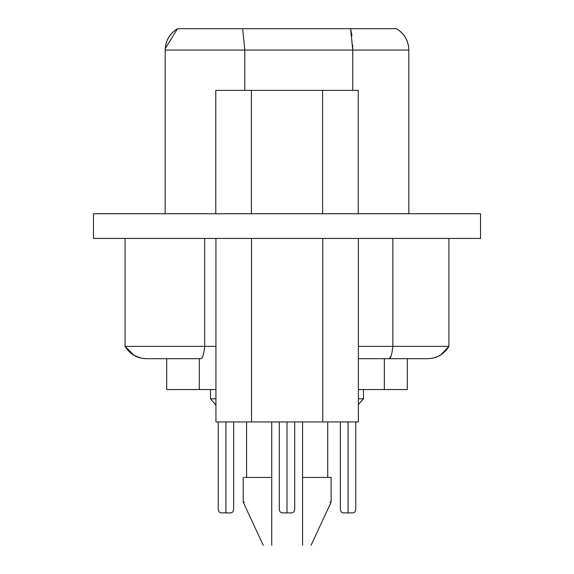<?xml version="1.0" encoding="UTF-8"?>
<svg xmlns="http://www.w3.org/2000/svg" width="574" height="574" viewBox="0 0 574 574"><rect width="100%" height="100%" fill="white"/><g stroke="black" fill="none" stroke-linecap="round" stroke-linejoin="round"><path stroke-width="0.86" d="M197.356 28.7L177.51 28.7C169.624 33.644 165.506 40.761 165.176 50.067C165.434 40.718 169.545 33.601 177.51 28.7L242.666 28.7L244.811 50.067L242.666 28.7L396.491 28.7C404.455 33.601 408.566 40.718 408.824 50.067L408.824 213.75L408.824 50.067C408.494 40.761 404.376 33.644 396.491 28.7L350.614 28.7L351.948 35.674M165.212 48.675L177.51 28.7M352.666 45.066L352.759 50.067L244.811 50.067L244.811 90.383L244.811 50.067L165.176 50.067L165.176 213.75L165.176 50.067L408.824 50.067L352.759 50.067L350.614 28.7L242.666 28.7M352.759 50.067L352.759 90.383L352.759 50.067M350.614 28.7L396.491 28.7M93.469 213.75L480.531 213.75L93.469 213.75L93.469 238.425L93.469 213.75M93.469 238.425L480.531 238.425L480.531 213.75L480.531 238.425L93.469 238.425M251.39 90.383L251.39 213.75L251.39 90.383L215.774 90.383L215.774 213.75L215.774 90.383L322.61 90.383L251.39 90.383M322.61 213.75L322.61 90.383L322.61 213.75M358.226 90.383L358.226 213.75L358.226 90.383L322.61 90.383L358.226 90.383M271.732 421.933L302.577 421.933L271.732 421.933L271.732 545.3C260.374 545.3 260.374 545.3 271.732 545.3L271.732 502.121C233.991 502.121 233.991 502.121 271.732 502.121C234.013 502.121 234.013 502.121 271.732 502.121C233.991 502.121 233.991 502.121 271.732 502.121L271.732 421.933M294.713 421.933L302.577 421.933L294.713 421.933L294.713 509.834L293.809 512.015L292.188 512.862L287 512.912C292.962 512.912 292.962 512.912 287 512.912L287 509.834C296.945 509.834 296.945 509.834 287 509.834C277.055 509.834 277.055 509.834 287 509.834L287 421.933L287 509.834C296.945 509.834 296.945 509.834 287 509.834L287 512.912C281.038 512.912 281.038 512.912 287 512.912L287 509.834C277.055 509.834 277.055 509.834 287 509.834L287 512.912L287 509.834M327.711 421.933L340.353 421.933L327.711 421.933L327.711 477.446M355.78 421.933L358.377 421.933L358.377 238.425L358.377 421.933L355.78 421.933L355.78 509.834L354.876 512.015L353.204 512.869L348.066 512.912C354.029 512.912 354.029 512.912 348.066 512.912L348.066 509.834C358.011 509.834 358.011 509.834 348.066 509.834C338.122 509.834 338.122 509.834 348.066 509.834L348.066 421.933L348.066 509.834C358.011 509.834 358.011 509.834 348.066 509.834L348.066 512.912C342.104 512.912 342.104 512.912 348.066 512.912L348.066 509.834C338.122 509.834 338.122 509.834 348.066 509.834L348.066 512.912L348.066 509.834M215.932 421.933L218.22 421.933L215.932 421.933L215.932 238.425L215.932 421.933L251.541 421.933L251.541 238.425L251.541 421.933L322.767 421.933L322.767 238.425L322.767 421.933L358.377 421.933L215.932 421.933M233.647 421.933L246.598 421.933L233.647 421.933L233.647 509.834L232.743 512.015L231.071 512.869L225.934 512.912C231.896 512.912 231.896 512.912 225.934 512.912L225.934 509.834C235.878 509.834 235.878 509.834 225.934 509.834C215.989 509.834 215.989 509.834 225.934 509.834L225.934 421.933L225.934 509.834C235.878 509.834 235.878 509.834 225.934 509.834L225.934 512.912C219.971 512.912 219.971 512.912 225.934 512.912L225.934 509.834C215.989 509.834 215.989 509.834 225.934 509.834L225.934 512.912L225.934 509.834M125.082 346.373L125.082 238.425L125.082 346.373L204.717 346.373L204.717 238.425L204.717 346.373L215.932 346.373L125.082 346.373L134.115 355.399L141.111 358.126L146.449 358.707C137.143 358.377 130.025 354.258 125.082 346.373C130.025 354.258 137.143 358.377 146.449 358.707C137.1 358.449 129.975 354.337 125.082 346.373M358.377 346.373L392.853 346.373L392.853 238.425L392.853 346.373L448.918 346.373L448.918 238.425L448.918 346.373L358.377 346.373M252.46 90.383L264.241 90.383M273.037 90.383L314.294 90.383M201.008 358.707L146.449 358.707L201.008 358.707C202.622 358.377 203.856 354.258 204.717 346.373C203.863 354.337 202.629 358.449 201.008 358.707L147.03 358.707M392.193 351.353L392.853 346.373C391.999 354.337 390.765 358.449 389.136 358.707L358.377 358.707L389.136 358.707C390.765 358.449 391.999 354.337 392.853 346.373C391.992 354.258 390.758 358.377 389.136 358.707L427.551 358.707C436.857 358.377 443.975 354.258 448.918 346.373C444.025 354.337 436.9 358.449 427.551 358.707L389.136 358.707L390.98 356.311M441.04 354.696L448.918 346.373M302.577 504.302L302.577 502.121C340.317 502.121 340.317 502.121 302.577 502.121L302.577 421.933M329.985 502.121L331.105 502.121L311.058 545.3L331.105 502.121L331.105 477.446L302.577 477.446C340.317 477.446 340.317 477.446 302.577 477.446L302.577 502.121C340.296 502.121 340.296 502.121 302.577 502.121L302.577 545.3C313.935 545.3 313.935 545.3 302.577 545.3C313.935 545.3 313.935 545.3 302.577 545.3C313.555 545.3 313.555 545.3 302.577 545.3M166.718 358.707L166.718 389.545L199.293 389.545L199.293 358.707L199.293 389.545L215.932 389.545L166.718 389.545L166.718 358.707M384.343 358.707L384.343 389.545L407.282 389.545L407.282 358.707L407.282 389.545L384.343 389.545L384.343 358.707M358.377 389.545L384.343 389.545L358.377 389.545M302.577 545.228L302.577 535.269M302.577 502.121C340.317 502.121 340.317 502.121 302.577 502.121L302.577 477.446M243.204 502.121L243.204 477.446L243.204 502.121L263.251 545.3L243.204 502.121L244.323 502.121M271.732 504.302L271.732 535.269M271.732 545.3C260.374 545.3 260.374 545.3 271.732 545.3C260.754 545.3 260.754 545.3 271.732 545.3M271.732 477.446C233.991 477.446 233.991 477.446 271.732 477.446L244.309 477.446M358.377 398.801L363.486 398.801L358.377 398.801M215.932 405.101L210.514 398.801L215.932 398.801L210.514 398.801L210.514 389.545M291.628 512.912L281.834 512.869L280.191 512.015L279.287 509.834L279.287 421.933M352.694 512.912L342.929 512.869L341.257 512.015L340.353 509.834L340.353 421.933M230.561 512.912L220.796 512.869L219.124 512.015L218.22 509.834L218.22 421.933M246.598 477.446L246.598 421.933L246.598 477.446M358.377 404.548L363.486 398.801L363.486 389.545"/></g></svg>
